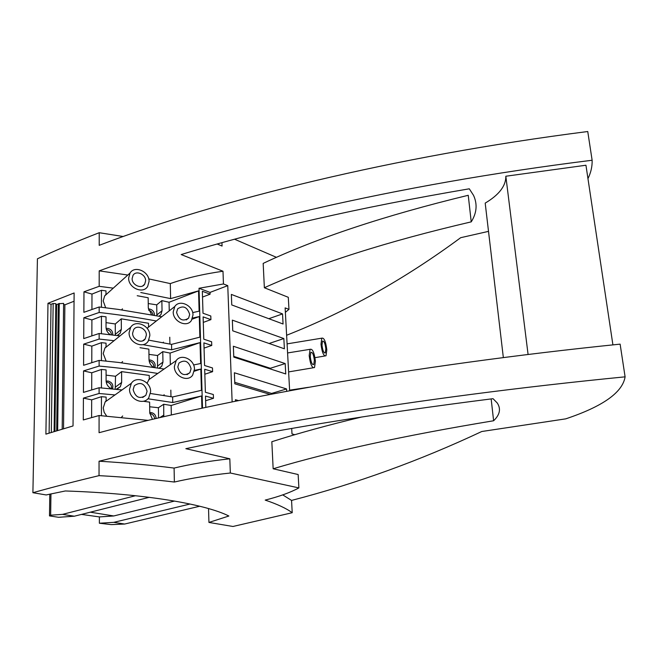 <?xml version="1.0" encoding="UTF-8"?>
<svg xmlns="http://www.w3.org/2000/svg" width="658" height="658" viewBox="0 0 658 658"><rect width="100%" height="100%" fill="white"/><g stroke="black" fill="none" stroke-linecap="round" stroke-linejoin="round"><path stroke-width="0.99" d="M612.911 344.874L585.949 165.232L505.829 176.229C505.944 185.91 499.068 194.875 485.193 203.108L503.345 357.598M505.829 176.229L528.086 354.489M587.964 178.639C590.942 172.528 592.332 166.392 592.126 160.248L587.75 131.518C393.245 156.333 217.008 200.287 99.21 245.335L99.218 232.71C76.805 241.404 56.21 250.098 37.424 258.8L32.9 492.71C52.928 487.085 74.979 481.393 99.037 475.644C126.41 477.14 151.521 479.271 174.37 482.034C190.565 478.276 209.219 475.265 230.333 473.012L298.888 487.907C290.532 492.455 279.296 496.527 265.199 500.096C277.322 504.184 286.329 508.387 292.218 512.714L291.56 500.425C356.397 483.605 419.804 460.633 481.771 431.508L565.748 418.85C602.794 406.463 622.575 392.456 625.1 376.837C414.581 397.481 224.394 429.97 99.054 461.217L99.037 475.644M471.227 221.861C386.92 241.535 317.962 263.496 264.36 287.743L263.175 263.389C316.342 238.245 384.691 215.544 468.241 195.286L471.227 221.861C476.795 212.995 477.568 204.161 473.538 195.36L469.286 188.805C359.358 207.492 263.323 229.412 181.189 254.556L222.988 271.236L223.449 283.968L199.029 288.27L210.042 292.407L227.758 285.638L223.449 283.968M217.247 244.028L222.067 246.059L221.952 242.72M286.625 335.259C346.807 311.514 404.826 278.984 460.682 237.694L488.516 231.369M47.985 303.289L45.895 434.132L73.03 425.956L74.124 292.974L47.985 303.289L51.044 304.317L53.166 303.486L55.831 303.651L54.096 431.599M62.189 429.156L63.612 303.379L58.315 303.782L56.678 430.817L58.291 304.169L55.823 304.555M74.058 301.249L64.879 304.819L63.604 304.383M289.643 390.737L285.128 307.878L288.969 309.367L285.375 312.328M148.19 420.372L99.087 415.519L99.07 432.701C223.416 399.513 411.744 365.387 620.124 344.134L625.1 376.837M491.156 398.913L493.615 420.758C403.543 435.67 330.053 451.684 273.152 468.776L271.836 441.724C297.934 433.367 327.972 425.109 361.949 416.942M205.831 407.368L205.493 396.058L213.463 398.304L213.34 394.52L205.378 392.25L204.687 369.253L212.6 371.671L212.485 367.945L204.572 365.511L203.89 342.867L211.753 345.45L211.637 341.782L203.783 339.174L203.116 316.876L210.922 319.624L210.807 316.005L203.001 313.241L202.343 291.28L210.099 294.184L210.042 292.407M210.099 294.184L202.516 297.071M210.922 319.624L203.281 322.395M211.753 345.45L204.054 348.107M212.6 371.671L204.835 374.213M213.463 398.304L205.633 400.722M232.134 401.882L227.758 285.638M202.508 408.083L199.029 288.27M222.988 271.236C203.108 274.082 185.548 278.202 170.299 283.598L148.724 278.877M169.246 310.856L169.073 302.261L198.543 290.885L170.611 298.609L170.299 283.598M198.543 290.885L199.127 311.168L192.679 312.599M192.185 319.163L199.284 316.556L192.613 318.028M199.284 316.556L199.876 337.151L171.549 344.373L148.823 340.17M170.323 364.688L170.093 353.091L200.032 342.621L171.656 349.776L171.549 344.373M200.032 342.621L200.641 363.529L193.575 364.968M194.316 371.235L200.797 369.089L194.431 370.364M200.797 369.089L201.414 390.326L172.626 396.955L150.501 393.5M171.335 414.976L171.146 405.484L201.578 395.968L172.741 402.531L172.626 396.955M201.578 395.968L201.932 408.207M149.062 281.394L147.655 286.444C143.074 294.406 128.244 287.908 128.639 278.013L130.037 273.045C134.684 265.034 149.415 271.581 149.062 281.394M101.447 307.253L101.447 290.301L105.987 290.894L105.987 294.373L104.663 295.911L103.191 300.912L105.658 307.755M161.769 316.728L118.111 309.375L99.169 306.99L83.862 312.32L83.969 291.807L91.98 294.085L101.447 290.301M121.623 309.869L122.446 308.832M145.632 280.818L144.686 284.174C141.635 289.421 131.863 285.111 132.126 278.589L133.039 275.307C136.091 270.002 145.87 274.312 145.632 280.818M91.931 309.482L91.98 294.085M170.611 298.609L140.804 292.53M113.275 288.155L99.177 286.32L83.969 291.807M151.595 314.754L148.305 307.969L148.165 297.77L137.209 295.722M148.247 303.535L156.727 304.851L156.859 315.758M169.073 302.261L161.86 300.616L156.727 304.851M159.121 316.194L160.963 314.573L162.041 310.749L161.86 300.616M156.316 320.997C138.484 317.608 119.435 314.771 99.161 312.484L99.169 306.99M193 314.976L191.404 320.504C186.732 327.931 172.964 321.532 173.21 311.941L174.789 306.505C179.527 299.036 193.197 305.468 193 314.976M162.995 342.695L163.414 342.144M189.677 314.466L188.607 318.127C182.973 321.844 178.96 319.961 176.591 312.46L177.619 308.873C183.269 305.106 187.283 306.973 189.677 314.466M119.986 335.909L99.144 333.483L83.722 338.599L83.837 317.765L91.906 319.92L101.447 316.276L101.447 333.729M91.857 335.876L91.906 319.92M117.14 335.547L120.192 333.219L121.352 329.329L121.286 318.85L148.519 323.259L148.568 326.73L147.244 328.457M110.454 334.741C107.649 332.94 106.177 330.481 106.037 327.363L106.02 316.827L101.447 316.276M99.161 312.484L83.837 317.765M106.028 322.626L115.298 323.966L115.282 335.317M121.286 318.85L115.298 323.966M112.699 335.004C112.954 331.542 111.342 329.329 107.871 328.367L106.111 328.441M111.506 334.864C111.103 331.936 109.467 330.143 106.58 329.469L106.325 329.436M169.912 344.035L169.772 337.233M114.04 340.712L99.144 339.059L99.144 333.483M171.656 349.776L143.666 344.8M149.835 335.646L148.223 341.173C143.362 349.176 128.688 342.769 129.083 332.709L130.671 327.273C135.606 319.22 150.18 325.669 149.835 335.646M91.783 362.681L91.824 346.149L101.447 342.662L106.053 343.163L106.061 346.758L104.893 348.107L103.216 353.568L106.144 361.086M164.122 369.015L118.374 362.418L99.128 360.395L83.582 365.289L83.698 344.134L99.144 339.059M121.524 362.797L122.585 361.546M146.347 335.152L145.27 338.812C142.038 344.093 132.365 339.841 132.62 333.211L133.664 329.625C136.905 324.279 146.578 328.531 146.347 335.152M170.093 353.091L162.773 351.643L157.558 355.517L157.484 367.888M159.203 368.167L161.736 366.259L162.962 362.089L162.773 351.643M153.182 367.189C150.592 365.313 149.202 362.805 149.021 359.663L148.881 349.151L140.006 347.704M91.824 346.149L83.698 344.134M148.955 354.374L157.558 355.517M157.756 373.448C139.488 370.47 119.945 368.011 99.119 366.062L99.128 360.395M194.472 369.138L192.646 375.167C187.711 382.602 174.131 376.269 174.37 366.547L176.171 360.609C181.172 353.132 194.661 359.49 194.472 369.138M163.546 395.45L164.171 394.701M191.091 368.702L189.874 372.691C184.133 376.45 180.103 374.542 177.8 366.991L178.976 363.068C184.725 359.268 188.764 361.143 191.091 368.702M121.985 389.947L99.103 387.735L83.443 392.398L83.55 370.906L91.75 372.79L101.439 369.459L101.439 387.94M91.701 389.923L91.75 372.79M116.137 389.33L120.34 386.707L121.656 382.446L121.598 371.638L149.243 375.43L149.292 379.008L147.047 383.227M111.852 388.903C108.266 387.299 106.349 384.593 106.103 380.793L106.086 369.919L101.439 369.459M99.119 366.062L83.55 370.906M106.094 375.134L115.512 376.269L115.224 389.24M121.598 371.638L115.512 376.269M112.428 388.96C113.628 384.963 112.14 382.306 107.961 381.007L106.111 381.147M111.539 388.779C111.844 385.177 110.215 382.923 106.662 382.002L106.193 381.969M170.965 396.667L170.833 390.128M114.977 394.94L99.103 393.492L99.103 387.735M172.741 402.531L147.918 398.773M150.624 391.683L148.782 397.753C143.625 405.772 129.149 399.439 129.536 389.232L131.361 383.269C136.584 375.192 150.97 381.558 150.624 391.683M91.618 417.591L91.676 399.85L101.439 396.684L106.127 397.103L106.127 400.804L105.157 401.923L103.24 407.894L104.145 412.295L106.703 416.119M121.368 417.427L122.701 415.971M147.079 391.271L145.854 395.294C139.767 399.422 135.532 397.539 133.138 389.651L134.331 385.711C140.417 381.533 144.661 383.384 147.079 391.271M171.146 405.484L163.71 404.251L158.413 407.73L158.578 417.92M163.76 416.711L163.71 404.251M152.467 419.352L149.761 412.969L149.613 402.128L143.691 401.314M99.103 393.492L83.41 398.115L91.676 399.85M149.679 406.767L158.413 407.73M592.126 160.248C395.754 184.627 217.88 227.339 99.194 270.857L99.177 286.32M99.087 415.519L83.295 419.944L83.41 398.115M127.808 275.044L99.194 270.857M63.522 428.761L64.879 304.819M54.918 431.352L56.613 304.819M51.308 432.454L53.166 303.486M49.103 433.137L51.044 304.317M32.9 492.71L46.167 494.948L65.323 490.967C144.192 493.599 204.983 504.028 228.869 516.012L208.94 522.436L208.528 508.568M208.94 522.436L232.94 526.482L292.218 512.714M273.152 468.776L298.148 474.533L298.888 487.907M326.812 349.727L326.014 355.797C323.752 356.455 322.075 352.589 320.989 344.192L321.787 338.171C324.065 337.546 325.735 341.403 326.812 349.727M325.833 348.806L325.307 352.811C323.81 353.239 322.7 350.689 321.984 345.146L322.51 341.157C324.016 340.737 325.126 343.287 325.833 348.806M315.404 361.201L314.524 367.559C312.089 368.348 310.313 364.368 309.194 355.624L310.082 349.316C312.525 348.567 314.302 352.532 315.404 361.201M314.368 360.271L313.776 364.466C312.172 364.984 310.995 362.352 310.255 356.578L310.839 352.4C312.46 351.898 313.636 354.522 314.368 360.271M288.969 309.367L288.294 297.301L264.36 287.743M294.825 434.691L291.996 433.935L291.7 428.473M271.606 394.117L271.573 393.443L286.551 388.944L234.38 372.773L234.807 383.795L270.142 394.397M286.551 388.944L286.674 391.288M271.573 393.443L234.75 382.339M285.185 363.57L233.36 346.248L233.779 357.105L285.745 373.95L285.185 363.57L270.331 368.274L270.364 368.965M270.331 368.274L233.746 356.389M283.845 338.557L232.348 320.133L232.759 330.826L284.396 348.789L283.845 338.557L269.114 343.476L232.759 330.818M238.517 400.59L235.424 399.71L235.482 401.207M282.529 313.907L231.353 294.422L231.764 304.942L283.072 323.999L282.529 313.907L268.818 318.702M101.439 415.7L101.439 396.684M156.086 418.504C155.905 415.231 154.268 413.249 151.159 412.558L149.761 412.624M154.679 418.833C154.26 415.848 152.623 414.055 149.785 413.471M101.439 360.617L101.447 342.662M154.91 367.46C155.74 363.693 154.243 361.209 150.411 360.025L149.037 360.049M153.849 367.296C153.89 364.022 152.327 361.941 149.16 361.061M154.424 315.289C154.474 312.032 152.895 309.951 149.687 309.054L148.395 309.038M153.067 315.034C152.549 312.542 151.077 310.938 148.659 310.231M493.615 420.758C499.907 414.729 501.116 408.807 497.251 402.992L493.023 398.682C375.405 413.586 273.012 430.25 185.844 448.682L229.815 458.799C208.783 461.102 190.211 464.194 174.09 468.077L174.37 482.034M230.333 473.012L229.815 458.799M99.054 461.217C126.303 462.845 151.315 465.132 174.09 468.077M149.267 497.325L74.338 516.209L58.546 517.287L49.49 515.905L50.65 515.206L50.954 493.854M49.49 515.905L49.802 494.109M90.294 512.187L113.752 515.962L99.383 516.917L81.502 514.4M113.752 515.962L174.576 501.059M99.383 516.917L99.374 523.233L113.776 522.345L190.047 504.02M99.374 523.233L111.243 524.615L124.65 524.039L113.776 522.345M124.65 524.039L199.736 506.232M135.458 495.721L62.526 514.367L50.65 515.206M74.338 516.209L62.526 514.367M282.743 494.89L291.56 500.425M234.618 239.241L276.467 257.352M99.218 232.71L123.202 236.51M121.352 329.329L115.339 334.346M121.656 382.446L115.553 386.978M57.657 430.521L59.261 303.396M163.908 415.017L159.804 417.633M162.962 362.089L157.731 365.881M162.041 310.749L156.892 314.911M144.686 284.174L142.646 285.967M188.607 318.127L186.255 319.928M120.192 333.219L117.618 335.358M145.27 338.812L142.72 340.819M189.874 372.691L186.995 374.649M120.34 386.707L117.124 389.067M145.854 395.294L142.671 397.49M324.781 356.003L314.985 357.672M325.307 352.811L324.484 352.943M313.134 367.797L288.615 371.91M313.776 364.466L312.854 364.622M161.736 366.259L159.104 368.151M160.963 314.573L158.981 316.169M176.171 360.609L148.576 379.855M130.671 327.273L104.893 348.107M130.037 273.045L104.663 295.911M174.789 306.505L147.672 327.783M321.787 338.171L287.094 343.871M308.651 387.282L289.61 390.169M310.082 349.316L287.587 352.951M131.361 383.269L105.157 401.923"/></g></svg>

